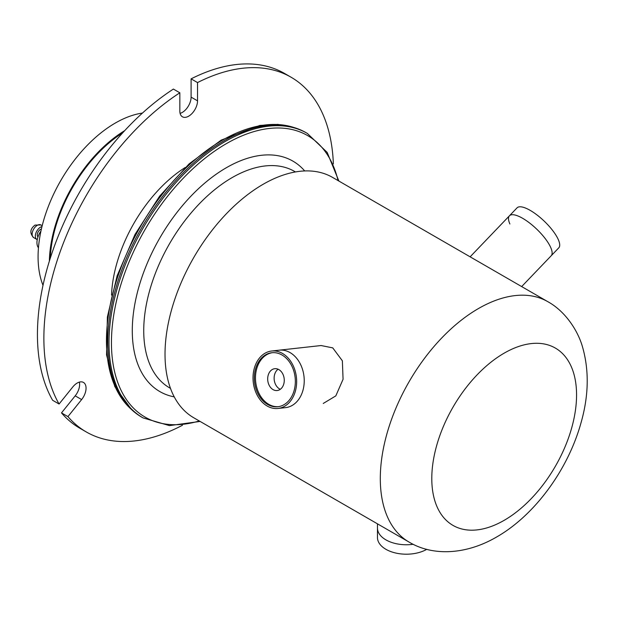 <?xml version="1.0" encoding="UTF-8"?>
<svg xmlns="http://www.w3.org/2000/svg" width="618" height="618" viewBox="0 0 618 618"><rect width="100%" height="100%" fill="white"/><g stroke="black" fill="none" stroke-linecap="round" stroke-linejoin="round"><path stroke-width="0.93" d="M182.464 425.246A204.797 118.239 -60 0 1 86.288 431.951A204.797 118.239 -60 0 1 67.934 416.609L81.63 399.568A12.514 7.223 120 0 0 83.461 382.434A12.514 7.223 120 0 0 77.204 383.052A12.514 7.223 120 0 0 72.777 386.976L59.081 404.017A204.797 118.239 -60 0 1 179.838 92.793L179.838 111.062A12.514 7.223 120 0 0 182.426 116.787A12.514 7.223 120 0 0 192.074 113.434A12.514 7.223 120 0 0 197.536 100.842L197.536 82.573A204.797 118.239 -60 0 1 291.086 77.227A204.797 118.239 -60 0 1 333.365 163.87M111.526 295.11A109.224 63.059 -60 0 1 185.199 167.509M50.243 258.324A108.088 62.403 -60 0 1 122.696 132.831M86.288 431.951L79.846 428.235A204.797 118.239 -60 0 1 61.491 412.894L67.934 416.609M179.838 92.793L173.395 89.077A204.797 118.239 -60 0 0 52.646 400.302L59.081 404.017M79.351 382.117A12.514 7.223 -60 0 1 75.195 395.852L61.491 412.894M291.086 77.227L284.651 73.511A204.797 118.239 -60 0 0 191.101 78.857L191.101 97.126A12.514 7.223 -60 0 1 180.101 113.388M191.101 78.857L197.536 82.573M143.021 417.899L141.792 417.189A164.264 94.84 -60 0 1 116.609 285.562A164.264 94.84 -60 0 1 223.925 140.811A164.264 94.84 -60 0 1 306.057 132.677L307.285 133.38A164.264 94.84 -60 0 0 225.153 141.522A164.264 94.84 -60 0 0 117.837 286.273A164.264 94.84 -60 0 0 143.021 417.899L169.44 425.617L200.108 421.437M323.26 403.454L335.813 395.883L343.067 379.274L342.364 360.796L332.731 347.872L321.097 345.539M409.039 542.063L193.766 417.776A138.78 80.124 -60 0 1 172.492 306.567A138.78 80.124 -60 0 1 263.16 184.272A138.78 80.124 -60 0 1 332.546 177.397L547.826 301.684A138.78 80.124 -60 0 0 478.432 308.56A138.78 80.124 -60 0 0 387.772 430.854A138.78 80.124 -60 0 0 409.039 542.063C432.816 556.393 466.15 554.794 496.64 536.996C535.203 514.948 568.313 469.07 581.129 422.418C588.738 395.566 589.209 370.452 582.558 347.077C578.008 330.8 565.408 311.317 547.826 301.684M509.881 223.979A28.899 9.224 43.8 0 1 509.448 215.782A28.899 9.224 43.8 0 1 522.658 218.316A28.899 9.224 43.8 0 1 545.261 238.641A28.899 9.224 43.8 0 1 551.186 255.767L521.662 286.582M509.448 215.782A28.899 9.224 43.8 0 1 529.641 223.044A28.899 9.224 43.8 0 1 550.754 247.571A28.899 9.224 43.8 0 1 551.186 255.767L558.765 247.857A28.899 9.224 43.8 0 0 558.332 239.66A28.899 9.224 43.8 0 0 537.22 215.126A28.899 9.224 43.8 0 0 517.027 207.872L470.128 256.825M426.791 549.317A28.899 16.686 180 0 1 426.35 549.564A28.899 16.686 180 0 1 395.018 552.863A28.899 16.686 180 0 1 377.467 537.513L377.467 528.073A28.899 16.686 180 0 0 413.21 544.288A28.899 16.686 180 0 1 385.493 539.614A28.899 16.686 180 0 1 377.467 528.073L377.467 523.832M285.385 407.648A28.899 21.723 -96.3 0 0 285.601 407.625A28.899 21.723 -96.3 0 0 304.033 376.795A28.899 21.723 -96.3 0 0 279.236 350.174A28.899 21.723 -96.3 0 0 279.019 350.197M278.023 408.459A28.899 21.723 -96.3 0 0 296.439 377.49A28.899 21.723 -96.3 0 0 271.874 350.993A28.899 21.723 -96.3 0 0 271.657 351.016A28.899 21.723 -96.3 0 0 253.233 381.986A28.899 21.723 -96.3 0 0 277.806 408.483A28.899 21.723 -96.3 0 0 278.023 408.459L285.601 407.625A28.899 21.723 -96.3 0 0 304.017 376.648A28.899 21.723 -96.3 0 0 279.452 350.151A28.899 21.723 -96.3 0 0 279.236 350.174L321.213 345.524M277.629 406.76A27.169 20.417 -96.3 0 0 277.83 406.737A27.169 20.417 -96.3 0 0 295.141 377.629A27.169 20.417 -96.3 0 0 272.051 352.716A27.169 20.417 -96.3 0 0 271.843 352.739A27.169 20.417 -96.3 0 0 254.531 381.854A27.169 20.417 -96.3 0 0 277.629 406.76M277.103 390.537A10.985 8.25 -96.3 0 0 277.181 390.53A10.985 8.25 -96.3 0 0 284.187 378.757A10.985 8.25 -96.3 0 0 274.848 368.691A10.985 8.25 -96.3 0 0 274.763 368.699A10.985 8.25 -96.3 0 0 267.764 380.464A10.985 8.25 -96.3 0 0 277.103 390.537M278.085 369.216A10.985 8.25 -96.3 0 0 274.214 379.807A10.985 8.25 -96.3 0 0 280.309 389.294M272.414 352.685A27.169 20.417 -96.3 0 0 255.682 381.862A27.169 20.417 -96.3 0 0 278.394 406.667M43.005 285.323A109.224 63.059 -60 0 1 115.311 123.044A109.224 63.059 -60 0 1 142.457 113.063M49.363 261.128A109.224 63.059 -60 0 1 124.689 130.661M41.978 226.582A7.285 4.202 120 0 0 40.487 227.185A7.285 4.202 120 0 0 35.736 233.604A7.285 4.202 120 0 0 36.848 239.436A7.285 4.202 120 0 0 37.25 239.622M41.398 229.039A4.55 2.626 120 0 0 40.487 229.417A4.55 2.626 120 0 0 37.59 233.202A4.55 2.626 120 0 0 37.984 236.903M40.942 231.078A14.106 8.142 120 0 0 38.455 247.818M293.589 127.393A163.84 94.593 120 0 0 222.318 140.232A163.84 94.593 120 0 0 118.2 275.435A163.84 94.593 120 0 0 130.977 409.039M191.101 97.126L197.536 100.842M75.195 395.852L81.63 399.568M338.061 180.58A162.534 93.836 120 0 0 226.373 143.646A162.534 93.836 120 0 0 112.26 326.482A162.534 93.836 120 0 0 199.282 420.958M170.491 388.382L169.618 387.872A124.96 72.144 -60 0 1 150.46 287.741A124.96 72.144 -60 0 1 232.098 177.621A124.96 72.144 -60 0 1 294.577 171.433L295.45 171.935M174.253 396.887A133.055 76.817 -60 0 1 136.315 296.903A133.055 76.817 -60 0 1 226.373 167.71A133.055 76.817 -60 0 1 304.697 170.939M504.18 353.148A102.372 59.104 120 0 0 431.789 478.533A102.372 59.104 120 0 0 504.18 520.325A102.372 59.104 120 0 0 576.563 394.941A102.372 59.104 120 0 0 504.18 353.148M33.635 237.575C29.556 233.179 30.012 229.015 34.994 225.099L40.912 224.967A7.285 4.202 120 0 0 37.273 225.323A7.285 4.202 120 0 0 32.515 231.742A7.285 4.202 120 0 0 33.635 237.575L36.848 239.436M131.603 409.626L114.801 386.598L106.559 354.902L107.377 317.003L117.119 275.798L135.002 234.438L159.637 196.13L189.116 163.855L221.174 140.116L259.784 125.439L277.853 124.38L294.407 127.632M338.888 181.059L327.177 152.407L307.285 133.38M279.236 350.174L271.657 351.016M40.912 224.967L42.194 225.709"/></g></svg>
